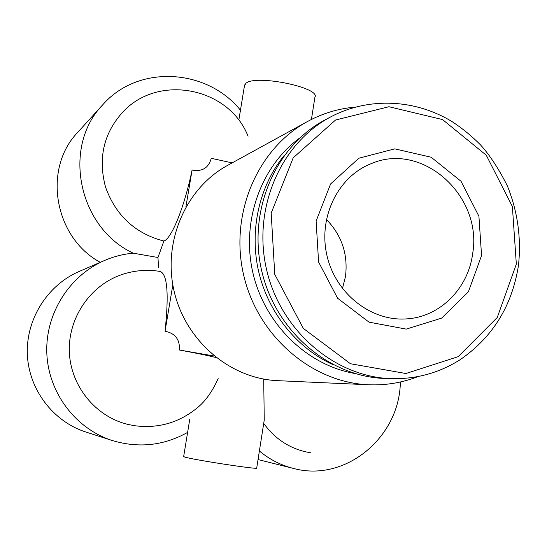 <?xml version="1.0" encoding="UTF-8"?>
<svg xmlns="http://www.w3.org/2000/svg" width="547" height="547" viewBox="0 0 547 547"><rect width="100%" height="100%" fill="white"/><g stroke="black" fill="none" stroke-linecap="round" stroke-linejoin="round"><path stroke-width="0.82" d="M259.381 451.008C269.534 459.439 280.837 465.23 293.288 468.389C345.458 482.769 399.802 437.067 400.349 381.997M263.716 423.392C274.792 438.646 289.144 448.205 306.751 452.061L310.368 452.711M263.709 379.085L264.249 419.768M248.051 136.237C229.316 87.971 159.546 73.394 123.54 111.287C103.807 132.538 97.804 157.803 105.523 187.074C115.834 215.6 135.294 233.59 163.895 241.042C171.546 238.649 184.38 207.251 192.1 169.987L193.583 170.377C202.923 171.409 208.81 167.389 211.251 158.315L232.167 162.876M218.144 378.531C212.475 391.317 205.556 401.047 197.385 407.741C179.013 422.81 158.001 428.793 134.357 425.682L127.998 424.431C95.746 416.807 70.693 386.216 69.366 352.118C67.91 318.012 90.241 285.411 121.461 274.71C134.097 270.409 146.958 269.309 160.045 271.421C167.368 273.842 169.037 293.787 165.044 331.27C175.184 333.239 179.977 339.489 179.416 350.018C195.86 353.041 208.086 355.557 216.092 357.574M163.895 241.042L157.974 257.507L133.222 253.172C123.349 254.082 113.81 256.509 104.6 260.461C69.428 275.558 45.21 313.698 46.823 353.253C48.362 392.808 75.698 428.848 112.34 440.547C138.726 448.403 163.82 445.682 187.621 432.39M104.6 260.461L79.226 271.428C47.637 284.994 25.948 319.017 27.35 354.237C28.69 389.45 53.093 421.546 85.941 432.048L112.34 440.547M157.974 257.507L158.5 267.346M165.044 331.27L172.825 284.891M185.918 206.807L192.1 169.987M179.416 350.018L214.123 356.001M240.454 110.207C206.821 68.341 138.035 64.197 102.747 104.792C61.736 146.781 78.31 227.75 133.222 253.172M102.747 104.792L77.756 132.326C42.406 168.756 54.235 237.542 100.272 262.334M311.968 119.184L311.434 119.362M355.276 107.103C338.436 108.552 322.477 113.373 307.393 121.571L227.648 165.358C185.871 188.018 162.459 241.61 174.131 291.277C185.577 341 230.232 378.756 277.719 380.664L368.596 384.767C385.751 385.471 402.209 382.756 417.949 376.623M307.393 121.571C257.432 148.627 229.316 214.082 243.654 275.107C257.712 336.207 311.824 382.538 368.596 384.767M299.865 137.899C260.762 166.288 240.967 221.651 252.933 272.953C264.83 324.268 307.024 365.218 354.641 373.437M284.317 155.321C259.189 186.007 249.165 230.424 258.663 271.62C268.317 312.781 296.912 348.213 333 364.664M330.873 116.805L325.315 119.759C275.688 145.741 247.504 210.479 261.719 270.909C275.626 331.414 329.479 377.068 385.485 378.483L391.775 378.681C416.417 379.146 439.056 372.917 459.678 360.008C492.512 337.615 512.122 306.012 518.501 265.206C521.346 237.993 517.66 211.614 507.445 186.076C499.014 169.235 490.105 155.574 480.71 145.105C471.972 136.244 462.468 128.436 452.191 121.68C415.501 99.226 368.931 96.751 330.873 116.805C280.714 143.068 252.222 208.578 266.615 269.767C280.7 331.031 335.174 377.252 391.775 378.681M481.558 255.538L478.919 216.25L461.032 181.276L431.145 157.221L394.756 148.859L358.839 158.227L330.62 183.929L316.118 221.05L318.586 262.02L337.588 298.224L369.034 322.156L406.257 329.109L441.655 318.122L468.382 291.811L481.558 255.538M472.642 253.678C482.871 196.25 422.626 141.242 371.249 163.642C338.032 176.49 317.93 217.412 327.003 255.729C335.762 294.115 371.864 321.964 407.337 318.833C440.458 316.563 468.273 288.173 472.642 253.678M342.456 288.584L345.478 276.55C348.186 254.376 341.813 235.34 326.368 219.422M183.662 456.492L184.654 457.018C192.708 459.753 261.377 470.208 256.714 468.006L264.283 419.775M244.461 85.756L245.904 83.308C255.599 74.201 321.226 87.657 314.894 97.325L311.421 119.458M516.334 264.119L512.375 206.54L486.262 155.204L442.537 119.574L388.931 106.727L335.53 120.032L293.185 157.837L271.182 213.098L274.758 274.355L303.318 328.405L350.477 363.748L405.908 373.512L458.167 356.671L497.25 317.513L516.334 264.119M258.04 459.569L293.288 468.389M189.727 419.522L183.648 456.608M244.605 84.908L238.902 119.69"/></g></svg>

